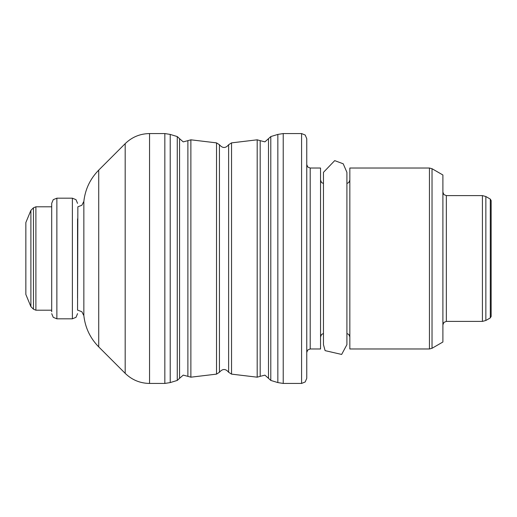 <?xml version="1.0" encoding="UTF-8"?>
<svg xmlns="http://www.w3.org/2000/svg" width="517" height="517" viewBox="0 0 517 517"><rect width="100%" height="100%" fill="white"/><g stroke="black" fill="none" stroke-linecap="round" stroke-linejoin="round"><path stroke-width="0.78" d="M320.54 348.975L320.54 168.025L310.2 168.025L310.2 348.975L320.54 348.975M306.755 138.73L306.755 378.27L305.211 381.953L301.585 383.44L301.585 133.56L305.211 135.047L306.755 138.73M25.85 258.5L25.85 222.556L30.897 210.367L30.897 306.633L25.85 294.444L25.85 258.5M77.55 298.135L77.55 218.865M77.55 227.855L77.55 297.611M51.7 311.77L51.7 203.355L53.245 199.672L56.87 198.185L56.87 318.815L53.245 317.328L51.7 313.645M491.15 200.57L491.15 316.43L490.29 317.916L490.29 199.084L491.15 200.57M432.031 168.716L442.895 174.992L442.895 342.008L432.031 348.284L429.446 348.975L429.446 168.025L432.031 168.716L432.031 348.284M429.446 348.975L349.835 348.975L349.835 168.025L429.446 168.025M270.792 380.428L277.842 382.58L277.842 134.42L270.792 136.572L270.792 380.428L268.504 378.328L268.504 138.672L264.917 141.858L260.18 140.656L260.18 376.344L264.917 375.142L268.504 378.328M277.842 134.42L283.226 133.56L283.226 383.44L301.585 383.44M30.897 306.633L33.456 309.192L33.456 207.808L35.893 206.8L35.893 310.2L51.7 310.2M77.55 310.2L77.854 206.8L81.86 205.275L83.851 201.384L83.851 315.616C85.221 327.746 90.178 338.17 98.721 346.881L125.185 373.345L125.185 143.655C131.971 137.063 140.101 133.696 149.555 133.56L149.555 383.44C140.101 383.304 131.977 379.937 125.185 373.345M83.851 201.384C85.221 189.254 90.178 178.83 98.721 170.119L98.721 346.881M149.555 383.44L164.839 383.44L164.839 133.56L149.555 133.56M170.222 134.42L170.222 382.58L177.273 380.428L177.273 136.572L170.222 134.42L164.839 133.56M187.884 258.5L187.884 140.656L183.244 141.884L179.561 138.672L179.561 378.328L183.244 375.116L187.884 376.344L187.884 258.5M216.526 374.127L216.526 142.873L190.876 139.816L190.876 377.184L216.526 374.127L219.441 372.266L219.441 144.734L216.526 142.873M219.441 372.266C222.556 368.595 225.619 368.595 228.624 372.266L228.624 144.734C225.619 148.405 222.556 148.405 219.441 144.734M228.624 144.734L231.538 142.873L231.538 374.127L257.188 377.184L257.188 139.816L260.18 140.656M56.87 318.815L72.38 318.815L72.38 198.185L56.87 198.185M485.857 196.525L485.857 320.475L482.413 321.4L482.413 195.6L485.857 196.525L490.29 199.084M482.413 195.6L446.345 195.6L446.345 321.4L482.413 321.4M283.226 133.56L301.585 133.56M310.2 168.025L307.783 167.036L306.755 164.58M310.2 348.975L307.783 349.964L306.755 352.42M323.468 183.496L321.568 182.546L320.54 180.09M323.468 333.504L321.568 334.454L320.54 336.91M35.893 206.8L51.7 206.8M77.854 310.2L81.86 311.725L83.851 315.616M98.721 170.119L125.185 143.655M231.538 142.873L257.188 139.816M270.792 136.572L268.504 138.672M257.188 377.184L260.18 376.344M187.884 140.656L190.876 139.816M187.884 376.344L190.876 377.184M179.561 138.672L177.273 136.572M177.273 380.428L179.561 378.328M228.624 372.266L231.538 374.127M170.222 382.58L164.839 383.44M277.842 382.58L283.226 383.44M30.897 210.367L33.456 207.808M33.456 309.192L35.893 310.2M72.38 318.815L76.005 317.328L77.55 313.645M72.38 198.185L76.005 199.672L77.55 203.355M346.907 258.5L346.907 172.335L343.217 163.799L334.706 160.625L323.468 172.335L323.468 344.665L325.103 350.636L341.653 354.442L346.907 344.665L346.907 258.5M490.29 317.916L485.857 320.475M446.345 195.6L443.929 194.605L442.895 192.15M446.345 321.4L443.929 322.395L442.895 324.85M346.907 333.504L348.807 334.454L349.835 336.91M346.907 183.496L348.807 182.546L349.835 180.09"/></g></svg>
